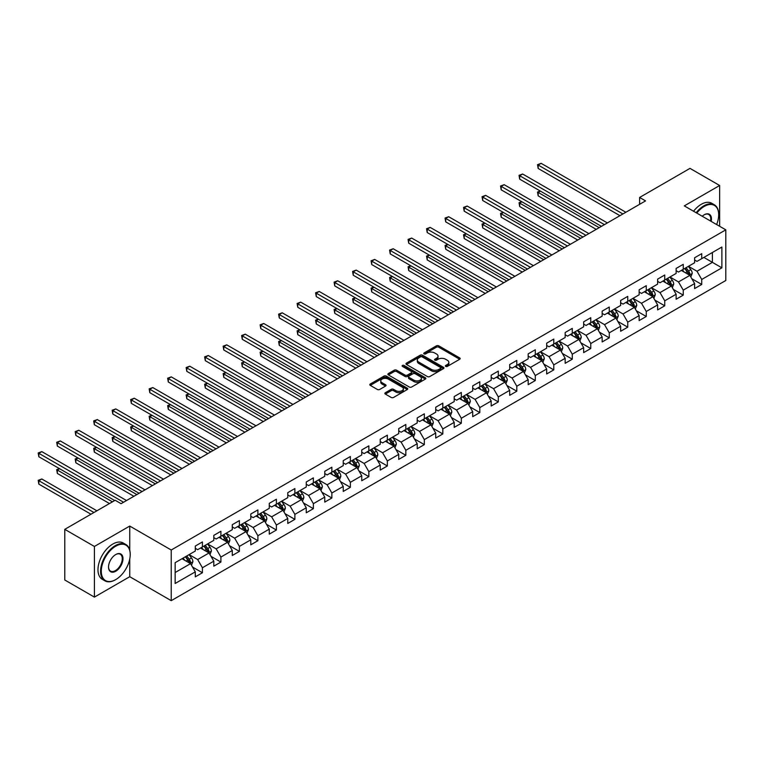 <?xml version="1.0" encoding="UTF-8"?>
<svg xmlns="http://www.w3.org/2000/svg" width="764" height="764" viewBox="0 0 764 764"><rect width="100%" height="100%" fill="white"/><g stroke="black" fill="none" stroke-linecap="round" stroke-linejoin="round"><path stroke-width="1.15" d="M445.708 366.405A1.156 0.668 0 0 0 447.332 366.405L459.699 359.261A1.643 0.945 0 0 0 460.176 358.593A1.643 0.945 0 0 0 459.699 357.924L438.756 345.834A1.643 0.945 0 0 0 436.425 345.834L424.058 352.968A1.156 0.668 0 0 0 423.724 353.436A1.156 0.668 0 0 0 424.058 353.904A1.156 0.668 0 0 0 425.691 353.904L427.296 352.987A5.262 3.037 0 0 1 434.735 352.987L436.483 353.99A5.262 3.037 0 0 1 438.03 356.139A5.262 3.037 0 0 1 436.483 358.287L434.888 359.214A1.156 0.668 0 0 0 434.544 359.682A1.156 0.668 0 0 0 434.888 360.159A1.156 0.668 0 0 0 436.511 360.159L438.116 359.233A5.262 3.037 0 0 1 445.555 359.233L447.303 360.236A5.262 3.037 0 0 1 448.85 362.394A5.262 3.037 0 0 1 447.303 364.543L445.708 365.459A1.156 0.668 0 0 0 445.364 365.937A1.156 0.668 0 0 0 445.708 366.405L445.708 365.459M385.342 392.725A1.643 0.945 0 0 0 384.865 393.393A1.643 0.945 0 0 0 385.342 394.062L391.216 397.461A1.643 0.945 0 0 0 393.546 397.461L407.279 389.535A1.643 0.945 0 0 0 407.756 388.857A1.643 0.945 0 0 0 407.279 388.188L386.336 376.098A1.643 0.945 0 0 0 384.005 376.098L370.273 384.025A1.643 0.945 0 0 0 369.795 384.693A1.643 0.945 0 0 0 370.273 385.362L377.368 389.468A1.643 0.945 0 0 0 379.698 389.468L385.572 386.068A1.643 0.945 0 0 0 386.059 385.4A1.643 0.945 0 0 0 385.572 384.731L382.057 382.697A4.403 2.54 0 0 1 380.768 380.902A4.403 2.54 0 0 1 383.48 378.552A4.403 2.54 0 0 1 388.284 379.097L402.074 387.061A4.403 2.54 0 0 1 403.363 388.857A4.403 2.54 0 0 1 400.642 391.206A4.403 2.54 0 0 1 395.847 390.652L393.546 389.334A1.643 0.945 0 0 0 391.216 389.334L385.342 392.725L385.342 394.062L391.216 390.7L391.216 389.334M129.746 526.062L94.411 546.461L64.778 529.347L64.778 579.991L94.411 597.104L129.746 576.705L171.232 600.666L171.232 550.013L129.746 526.062L129.746 550.099M719.64 226.278L719.64 185.49L684.305 205.888L725.8 229.84L171.232 550.013M719.64 185.49L689.997 168.376L639.611 197.465L639.611 204.313M64.778 529.347L115.163 500.258L121.084 503.677L645.542 200.894L639.611 197.465M427.41 376.566A1.643 0.945 0 0 0 429.731 376.566L443.464 368.64A1.643 0.945 0 0 0 443.951 367.962A1.643 0.945 0 0 0 443.464 367.293L422.521 355.203A1.643 0.945 0 0 0 420.19 355.203L406.458 363.129A1.643 0.945 0 0 0 405.98 363.798A1.643 0.945 0 0 0 406.458 364.476L427.41 376.566M402.905 366.653A1.156 0.668 0 0 1 404.08 366.815L425.347 379.097L411.643 387.014A1.643 0.945 0 0 1 409.313 387.014L388.37 374.923L388.37 373.577A1.643 0.945 0 0 0 387.883 374.245A1.643 0.945 0 0 0 388.37 374.923M388.37 373.577L394.243 370.187A1.643 0.945 0 0 1 396.573 370.187L405.063 375.086A1.643 0.945 0 0 0 407.393 375.086L411.29 372.842A1.643 0.945 0 0 0 411.777 372.163A1.643 0.945 0 0 0 411.29 371.495L402.447 366.386A1.156 0.668 0 0 1 402.112 365.918A1.156 0.668 0 0 1 402.819 365.307A1.156 0.668 0 0 1 404.08 365.45L425.367 377.741A1.643 0.945 0 0 1 425.854 378.409A1.643 0.945 0 0 1 425.367 379.087L425.367 377.741M171.232 600.666L725.8 280.493L725.8 229.84M192.509 567.022L202.412 572.742L202.412 567.747L213.796 561.177L213.796 566.172L220.901 562.065L220.901 557.071L232.285 550.5L232.285 555.495L239.399 551.388L239.399 546.394L250.783 539.823L250.783 544.818L257.888 540.711L257.888 535.717L269.272 529.146L269.272 534.141L276.387 530.035L276.387 525.04L287.77 518.469L287.77 523.464L294.875 519.358L294.875 514.363L306.259 507.783L306.259 512.787L313.374 508.681L313.374 503.677L324.757 497.106L324.757 502.11L331.863 498.004L331.863 493L343.246 486.429L343.246 491.433L350.361 487.327L350.361 482.323L361.744 475.752L361.744 480.757L368.85 476.65L368.85 471.646L380.233 465.075L380.233 470.08L387.348 465.973L387.348 460.969L398.732 454.399L398.732 459.403L405.837 455.296L405.837 450.292L417.22 443.722L417.22 448.726L424.335 444.619L424.335 439.615L435.709 433.045L435.709 438.049L442.824 433.942L442.824 428.938L454.208 422.368L454.208 427.372L461.322 423.266L461.322 418.261L472.696 411.691L472.696 416.695L479.811 412.579L479.811 407.584L491.195 401.014L491.195 406.009L498.309 401.902L498.309 396.908L509.684 390.337L509.684 395.332L516.798 391.225L516.798 386.231L528.182 379.66L528.182 384.655L535.297 380.548L535.297 375.554L546.671 368.983L546.671 373.978L553.785 369.871L553.785 364.877L565.169 358.306L565.169 363.301L572.284 359.195L572.284 354.2L583.658 347.63L583.658 352.624L590.773 348.518L590.773 343.523L602.156 336.953L602.156 341.947L609.271 337.841L609.271 332.846L620.645 326.276L620.645 331.27L627.76 327.164L627.76 322.169L639.143 315.599L639.143 320.593L646.258 316.487L646.258 311.492L657.632 304.922L657.632 309.917L664.747 305.81L664.747 300.815L676.13 294.245L676.13 299.24L683.245 295.133L683.245 290.139L694.619 283.568L694.619 288.563L701.734 284.456L701.734 279.462L721.885 267.83L721.885 247.02L712.401 252.492L712.401 262.348L721.885 267.83M202.412 572.742L195.297 576.849L195.297 571.854L175.147 583.486L175.147 562.676L195.297 551.045L195.297 546.05L202.412 541.943L202.412 546.938L213.796 540.368L213.796 535.373L220.901 531.266L220.901 536.261L232.285 529.691L232.285 524.696L239.399 520.59L239.399 525.584L250.783 519.014L250.783 514.019L257.888 509.913L257.888 514.907L269.272 508.337L269.272 503.342L276.387 499.236L276.387 504.23L287.77 497.66L287.77 492.665L294.875 488.559L294.875 493.554L306.259 486.983L306.259 481.988L313.374 477.882L313.374 482.877L324.757 476.306L324.757 471.312L331.863 467.205L331.863 472.2L343.246 465.629L343.246 460.635L350.361 456.528L350.361 461.523L361.744 454.952L361.744 449.958L368.85 445.851L368.85 450.846L380.233 444.276L380.233 439.271L387.348 435.165L387.348 440.169L398.732 433.599L398.732 428.594L405.837 424.488L405.837 429.492L417.22 422.922L417.22 417.918L424.335 413.811L424.335 418.815L435.709 412.245L435.709 407.241L442.824 403.134L442.824 408.138L454.208 401.568L454.208 396.564L461.322 392.457L461.322 397.461L472.696 390.891L472.696 385.887L479.811 381.78L479.811 386.785L491.195 380.214L491.195 375.21L498.309 371.103L498.309 376.108L509.684 369.537L509.684 364.533L516.798 360.427L516.798 365.431L528.182 358.86L528.182 353.856L535.297 349.75L535.297 354.754L546.671 348.183L546.671 343.179L553.785 339.073L553.785 344.067L565.169 337.497L565.169 332.502L572.284 328.396L572.284 333.391L583.658 326.82L583.658 321.825L590.773 317.719L590.773 322.714L602.156 316.143L602.156 311.149L609.271 307.042L609.271 312.037L620.645 305.466L620.645 300.472L627.76 296.365L627.76 301.36L639.143 294.789L639.143 289.795L646.258 285.688L646.258 290.683L657.632 284.113L657.632 279.118L664.747 275.011L664.747 280.006L676.13 273.436L676.13 268.441L683.245 264.334L683.245 269.329L694.619 262.759L694.619 257.764L701.734 253.658L701.734 258.652L721.885 247.02M200.512 548.036L209.049 552.964L197.666 559.534L189.138 554.607M195.297 548.304L197.666 549.679L202.412 546.938M197.666 559.534L202.412 567.747M209.049 552.964L213.796 561.177M219.01 537.359L227.548 542.287L216.164 548.858L207.627 543.93M213.796 537.627L216.164 539.002L220.901 536.261M216.164 548.858L220.901 557.071M227.548 542.287L232.285 550.5M237.499 526.683L246.037 531.61L234.653 538.181L226.125 533.253M232.285 526.95L234.653 528.325L239.399 525.584M234.653 538.181L239.399 546.394M246.037 531.61L250.783 539.823M255.997 515.996L264.535 520.933L253.151 527.504L244.614 522.576M250.783 516.273L253.151 517.639L257.888 514.907M253.151 527.504L257.888 535.717M264.535 520.933L269.272 529.146M274.486 505.319L283.024 510.247L271.64 516.827L263.112 511.89M269.272 505.596L271.64 506.962L276.387 504.23M271.64 516.827L276.387 525.04M283.024 510.247L287.77 518.469M292.984 494.642L301.522 499.57L290.139 506.14L281.601 501.213M287.77 494.919L290.139 496.285L294.875 493.554M290.139 506.14L294.875 514.363M301.522 499.57L306.259 507.783M311.473 483.965L320.011 488.893L308.627 495.464L300.099 490.536M306.259 484.242L308.627 485.608L313.374 482.877M308.627 495.464L313.374 503.677M320.011 488.893L324.757 497.106M329.972 473.288L338.509 478.216L327.126 484.787L318.588 479.859M324.757 473.565L327.126 474.931L331.863 472.2M327.126 484.787L331.863 493M338.509 478.216L343.246 486.429M348.46 462.612L356.998 467.539L345.614 474.11L337.086 469.182M343.246 462.888L345.614 464.254L350.361 461.523M345.614 474.11L350.361 482.323M356.998 467.539L361.744 475.752M366.959 451.935L375.496 456.862L364.113 463.433L355.575 458.505M361.744 452.212L364.113 453.577L368.85 450.846M364.113 463.433L368.85 471.646M375.496 456.862L380.233 465.075M385.448 441.258L393.985 446.186L382.602 452.756L374.073 447.828M380.233 441.535L382.602 442.9L387.348 440.169M382.602 452.756L387.348 460.969M393.985 446.186L398.732 454.399M403.946 430.581L412.474 435.509L401.1 442.079L392.562 437.151M398.732 430.858L401.1 432.223L405.837 429.492M401.1 442.079L405.837 450.292M412.474 435.509L417.22 443.722M422.435 419.904L430.972 424.832L419.589 431.402L411.051 426.474M417.22 420.181L419.589 421.547L424.335 418.815M419.589 431.402L424.335 439.615M430.972 424.832L435.709 433.045M440.933 409.227L449.461 414.155L438.087 420.725L429.549 415.797M435.709 409.504L438.087 410.87L442.824 408.138M438.087 420.725L442.824 428.938M449.461 414.155L454.208 422.368M459.422 398.55L467.96 403.478L456.576 410.048L448.038 405.121M454.208 398.827L456.576 400.193L461.322 397.461M456.576 410.048L461.322 418.261M467.96 403.478L472.696 411.691M477.92 387.873L486.448 392.801L475.074 399.371L466.537 394.444M472.696 388.15L475.074 389.516L479.811 386.785M475.074 399.371L479.811 407.584M486.448 392.801L491.195 401.014M496.409 377.196L504.947 382.124L493.563 388.695L485.025 383.767M491.195 377.473L493.563 378.839L498.309 376.108M493.563 388.695L498.309 396.908M504.947 382.124L509.684 390.337M514.907 366.519L523.436 371.447L512.061 378.018L503.524 373.09M509.684 366.796L512.061 368.162L516.798 365.431M512.061 378.018L516.798 386.231M523.436 371.447L528.182 379.66M533.396 355.843L541.934 360.77L530.55 367.341L522.013 362.413M528.182 356.119L530.55 357.485L535.297 354.754M530.55 367.341L535.297 375.554M541.934 360.77L546.671 368.983M551.894 345.166L560.423 350.093L549.049 356.664L540.511 351.736M546.671 345.443L549.049 346.808L553.785 344.067M549.049 356.664L553.785 364.877M560.423 350.093L565.169 358.306M570.383 334.489L578.921 339.417L567.537 345.987L559 341.059M565.169 334.766L567.537 336.131L572.284 333.391M567.537 345.987L572.284 354.2M578.921 339.417L583.658 347.63M588.882 323.812L597.41 328.74L586.036 335.31L577.498 330.382M583.658 324.089L586.036 325.454L590.773 322.714M586.036 335.31L590.773 343.523M597.41 328.74L602.156 336.953M607.37 313.135L615.908 318.063L604.525 324.633L595.987 319.705M602.156 313.412L604.525 314.778L609.271 312.037M604.525 324.633L609.271 332.846M615.908 318.063L620.645 326.276M625.869 302.458L634.397 307.386L623.023 313.956L614.485 309.028M620.645 302.735L623.023 304.101L627.76 301.36M623.023 313.956L627.76 322.169M634.397 307.386L639.143 315.599M644.358 291.781L652.895 296.709L641.512 303.279L632.974 298.352M639.143 292.058L641.512 293.424L646.258 290.683M641.512 303.279L646.258 311.492M652.895 296.709L657.632 304.922M662.846 281.104L671.384 286.032L660.01 292.602L651.472 287.675M657.632 281.381L660.01 282.747L664.747 280.006M660.01 292.602L664.747 300.815M671.384 286.032L676.13 294.245M681.345 270.427L689.882 275.355L678.499 281.926L669.961 276.998M676.13 270.704L678.499 272.07L683.245 269.329M678.499 281.926L683.245 290.139M689.882 275.355L694.619 283.568M703.873 257.42L712.401 262.348L696.997 271.249L688.459 266.321M694.619 260.027L696.997 261.393L701.734 258.652M696.997 271.249L701.734 279.462M94.411 546.461L94.411 597.104M175.147 572.532L190.561 563.641L182.023 558.713M190.561 563.641L195.297 571.854M691.84 278.745L701.734 284.456M673.342 289.422L683.245 295.133M654.853 300.099L664.747 305.81M636.355 310.776L646.258 316.487M617.866 321.453L627.76 327.164M599.368 332.13L609.271 337.841M580.879 342.807L590.773 348.518M562.38 353.484L572.284 359.195M543.892 364.161L553.785 369.871M525.393 374.837L535.297 380.548M506.904 385.514L516.798 391.225M488.406 396.191L498.309 401.902M469.917 406.868L479.811 412.579M451.419 417.545L461.322 423.266M432.93 428.222L442.824 433.942M414.432 438.899L424.335 444.619M395.943 449.576L405.837 455.296M377.445 460.253L387.348 465.973M358.956 470.93L368.85 476.65M340.457 481.606L350.361 487.327M321.969 492.283L331.863 498.004M303.47 502.96L313.374 508.681M284.982 513.637L294.875 519.358M266.483 524.314L276.387 530.035M247.994 534.991L257.888 540.711M229.496 545.668L239.399 551.388M211.007 556.345L220.901 562.065M129.746 576.705L129.746 559.047M446.166 366.567L447.303 365.908A5.262 3.037 0 0 0 448.85 363.759L448.85 362.394M438.03 356.139L438.03 357.514A5.262 3.037 0 0 1 436.483 359.663L435.346 360.322M459.699 357.924L459.699 359.261L438.756 347.2A1.643 0.945 0 0 0 436.425 347.2L424.526 354.076M443.464 367.293L443.464 368.64L422.521 356.568A1.643 0.945 0 0 0 420.19 356.568L406.486 364.485M440.561 368.439A1.156 0.668 0 0 0 440.895 367.962A1.156 0.668 0 0 0 440.561 367.494L422.167 356.883A1.156 0.668 0 0 0 420.544 356.883L418.853 357.858A5.262 3.037 0 0 0 417.316 360.006A5.262 3.037 0 0 0 418.853 362.155L431.421 369.413A5.262 3.037 0 0 0 438.87 369.413L440.561 368.439L440.561 369.805A1.156 0.668 0 0 0 440.895 369.337L440.895 367.962M417.316 360.006L417.316 361.372A5.262 3.037 0 0 0 418.853 363.521L418.853 362.155M440.561 369.805L438.87 370.779A5.262 3.037 0 0 1 431.421 370.779L418.853 363.521M388.389 374.933L394.243 371.552L394.243 370.187M411.777 372.163L411.777 373.529A1.643 0.945 0 0 1 411.29 374.207L407.393 376.461A1.643 0.945 0 0 1 405.063 376.461L396.573 371.552A1.643 0.945 0 0 0 394.243 371.552M413.878 380.176A4.403 2.54 0 0 0 418.682 380.73A4.403 2.54 0 0 0 421.394 378.381A4.403 2.54 0 0 0 420.104 376.585L415.244 373.777A1.643 0.945 0 0 0 412.923 373.777L409.026 376.031A1.643 0.945 0 0 0 408.539 376.7A1.643 0.945 0 0 0 409.026 377.368L413.878 380.176L413.878 381.542A4.403 2.54 0 0 0 418.682 382.096A4.403 2.54 0 0 0 421.394 379.746L421.394 378.381M408.539 376.7L408.539 378.065A1.643 0.945 0 0 0 409.026 378.743L409.026 377.368M413.878 381.542L409.026 378.743M403.363 388.857L403.363 390.232A4.403 2.54 0 0 1 400.642 392.572A4.403 2.54 0 0 1 395.847 392.027L393.546 390.7A1.643 0.945 0 0 0 391.216 390.7M380.768 380.902L380.768 382.267A4.403 2.54 0 0 0 382.057 384.063L382.057 382.697M385.553 386.087L382.057 384.063M407.279 388.188L407.279 389.535L386.336 377.464A1.643 0.945 0 0 0 384.005 377.464L370.292 385.381M690.818 276.979L692.222 273.426A4.441 2.569 -120 0 0 690.809 269.644L688.364 266.378M684.095 272.013L682.433 269.797M540.425 191.124L538.171 192.423L538.171 195.842L596.226 229.362M684.687 268.498L687.132 271.764A4.441 2.569 60 0 1 688.402 274.438L689.825 273.617A4.441 2.569 -120 0 0 688.555 270.943L686.11 267.677M684.993 268.317L687.715 271.946A2.263 1.308 60 0 1 688.125 272.633L689.825 273.617M538.171 195.842L537.522 192.05L599.186 227.653M537.522 192.05L540.167 190.971M622.899 213.958L538.171 165.043L541.141 163.334L625.869 212.249M619.938 215.677L538.171 168.472L538.171 165.043L537.522 164.671L541.141 163.334M538.171 168.472L537.522 164.671M716.632 224.549A20.456 11.813 120 0 0 718.685 214.779A20.456 11.813 120 0 0 704.227 206.433A20.456 11.813 120 0 0 696.797 213.099M696.176 212.736A20.953 12.1 -60 0 1 703.873 205.822A20.953 12.1 -60 0 1 714.35 204.781A20.953 12.1 -60 0 1 718.685 214.369A20.953 12.1 -60 0 1 718.685 214.579M702.25 216.241A10.228 5.902 -60 0 1 704.227 214.779L704.227 214.779A10.228 5.902 -60 0 1 711.179 221.398M693.569 211.236A20.953 12.1 -60 0 1 701.256 204.313A20.953 12.1 -60 0 1 711.742 203.272L714.35 204.781M710.539 221.025A9.722 5.615 120 0 0 708.734 214.512A9.722 5.615 120 0 0 704.045 214.894M115.402 579.79L115.756 579.58A20.456 11.813 120 0 0 130.214 554.53A20.456 11.813 120 0 0 115.756 546.184A20.456 11.813 120 0 0 101.287 571.233A20.456 11.813 120 0 0 115.756 579.58L115.402 579.79A20.953 12.1 -60 0 1 104.916 580.831A20.953 12.1 -60 0 1 101.707 564.033A20.953 12.1 -60 0 1 115.402 545.572A20.953 12.1 -60 0 1 125.879 544.531A20.953 12.1 -60 0 1 130.214 554.12A20.953 12.1 -60 0 1 130.214 554.33M115.756 571.233A10.228 5.902 -60 0 1 108.526 567.06A10.228 5.902 -60 0 1 115.756 554.53L115.756 554.53A10.228 5.902 -60 0 1 122.985 558.713A10.228 5.902 -60 0 1 115.756 571.233M108.526 566.85A9.722 5.615 120 0 0 110.532 571.1A9.722 5.615 120 0 0 115.402 570.622A9.722 5.615 120 0 0 121.753 562.046A9.722 5.615 120 0 0 120.263 554.253A9.722 5.615 120 0 0 115.574 554.645M104.916 580.831L102.309 579.322A20.953 12.1 -60 0 1 99.1 562.533A20.953 12.1 -60 0 1 112.785 544.063A20.953 12.1 -60 0 1 123.271 543.023L125.879 544.531M672.32 287.656L673.733 284.103A4.441 2.569 -120 0 0 672.32 280.321L669.866 277.055M665.606 282.69L663.945 280.474M521.936 201.801L519.682 203.1L519.682 206.519L577.737 240.039M666.198 279.175L668.643 282.441A4.441 2.569 60 0 1 669.913 285.115L671.336 284.294A4.441 2.569 -120 0 0 670.066 281.62L667.612 278.354M666.504 278.994L669.216 282.623A2.263 1.308 60 0 1 669.627 283.31L671.336 284.294M519.682 206.519L519.033 202.727L580.697 238.33M519.033 202.727L521.669 201.648M653.831 298.332L655.245 294.78A4.441 2.569 -120 0 0 653.822 290.998L651.377 287.732M647.108 293.366L645.446 291.151M503.438 212.478L501.184 213.777L501.184 217.196L559.238 250.716M647.7 289.852L650.145 293.118A4.441 2.569 60 0 1 651.415 295.792L652.838 294.971A4.441 2.569 -120 0 0 651.568 292.297L649.123 289.031M648.006 289.671L650.727 293.3A2.263 1.308 60 0 1 651.138 293.987L652.838 294.971M501.184 217.196L500.535 213.404L562.209 249.007M500.535 213.404L503.18 212.325M604.41 224.635L519.682 175.72L522.643 174.011L607.37 222.926M601.44 226.354L519.682 179.148L519.682 175.72L519.033 175.348L522.643 174.011M519.682 179.148L519.033 175.348M585.912 235.312L501.184 186.397L504.154 184.687L588.882 233.603M582.951 237.031L501.184 189.825L501.184 186.397L500.535 186.024L504.154 184.687M501.184 189.825L500.535 186.024M635.333 309.009L636.746 305.457A4.441 2.569 -120 0 0 635.333 301.675L632.879 298.409M628.619 304.053L626.957 301.828M484.949 223.155L482.695 224.454L482.695 227.873L540.75 261.393M629.211 300.529L631.656 303.795A4.441 2.569 60 0 1 632.926 306.469L634.349 305.648A4.441 2.569 -120 0 0 633.079 302.974L630.634 299.708M629.517 300.347L632.229 303.976A2.263 1.308 60 0 1 632.64 304.664L634.349 305.648M482.695 227.873L482.046 224.081L543.71 259.684M482.046 224.081L484.691 223.002M616.844 319.686L618.257 316.134A4.441 2.569 -120 0 0 616.834 312.352L614.39 309.086M610.121 314.73L608.459 312.505M466.451 233.832L464.197 235.131L464.197 238.549L522.251 272.07M610.713 311.206L613.158 314.472A4.441 2.569 60 0 1 614.428 317.146L615.851 316.325A4.441 2.569 -120 0 0 614.581 313.651L612.136 310.385M611.019 311.024L613.74 314.653A2.263 1.308 60 0 1 614.151 315.341L615.851 316.325M464.197 238.549L463.547 234.758L525.221 270.361M463.547 234.758L466.193 233.679M598.346 330.363L599.759 326.811A4.441 2.569 -120 0 0 598.346 323.029L595.891 319.763M591.632 325.407L589.97 323.182M447.962 244.509L445.708 245.807L445.708 249.236L503.762 282.747M592.224 321.883L594.669 325.149A4.441 2.569 60 0 1 595.939 327.823L597.362 327.002A4.441 2.569 -120 0 0 596.092 324.328L593.647 321.061M592.53 321.701L595.242 325.33A2.263 1.308 60 0 1 595.653 326.018L597.362 327.002M445.708 249.236L445.059 245.435L506.723 281.037M445.059 245.435L447.704 244.356M567.423 245.989L482.695 197.074L485.656 195.364L570.383 244.279M564.453 247.708L482.695 200.502L482.695 197.074L482.046 196.701L485.656 195.364M482.695 200.502L482.046 196.701M548.924 256.666L464.197 207.751L467.167 206.041L551.894 254.956M545.964 258.385L464.197 211.179L464.197 207.751L463.547 207.378L467.167 206.041M464.197 211.179L463.547 207.378M530.436 267.352L445.708 218.428L448.669 216.718L533.396 265.633M527.466 269.062L445.708 221.856L445.708 218.428L445.059 218.055L448.669 216.718M445.708 221.856L445.059 218.055M511.937 278.029L427.21 229.105L430.18 227.395L514.907 276.31M508.977 279.739L427.21 232.533L427.21 229.105L426.56 228.732L430.18 227.395M427.21 232.533L426.56 228.732M493.449 288.706L408.721 239.781L411.681 238.072L496.409 286.987M490.478 290.416L408.721 243.21L408.721 239.781L408.072 239.409L411.681 238.072M408.721 243.21L408.072 239.409M474.95 299.383L390.223 250.458L393.193 248.749L477.92 297.664M471.99 301.092L390.223 253.887L390.223 250.458L389.573 250.086L393.193 248.749M390.223 253.887L389.573 250.086M456.461 310.06L371.734 261.135L374.694 259.426L459.422 308.341M453.491 311.769L371.734 264.564L371.734 261.135L371.084 260.763L374.694 259.426M371.734 264.564L371.084 260.763M437.963 320.737L353.245 271.822L356.205 270.103L440.933 319.018M435.002 322.446L353.245 275.241L353.245 271.822L352.586 271.44L356.205 270.103M353.245 275.241L352.586 271.44M419.474 331.414L334.747 282.499L337.707 280.78L422.435 329.695M416.514 333.123L334.747 285.917L334.747 282.499L334.097 282.117L337.707 280.78M334.747 285.917L334.097 282.117M400.976 342.091L316.258 293.175L319.218 291.456L403.946 340.372M398.015 343.8L316.258 296.594L316.258 293.175L315.599 292.793L319.218 291.456M316.258 296.594L315.599 292.793M382.487 352.767L297.759 303.852L300.72 302.133L385.448 351.048M379.527 354.477L297.759 307.271L297.759 303.852L297.11 303.47L300.72 302.133M297.759 307.271L297.11 303.47M363.989 363.444L279.271 314.529L282.231 312.81L366.959 361.735M361.028 365.154L279.271 317.948L279.271 314.529L278.612 314.147L282.231 312.81M279.271 317.948L278.612 314.147M345.5 374.121L260.772 325.206L263.733 323.487L348.46 372.412M342.539 375.831L260.772 328.625L260.772 325.206L260.123 324.824L263.733 323.487M260.772 328.625L260.123 324.824M327.002 384.798L242.283 335.883L245.244 334.164L329.972 383.089M324.041 386.508L242.283 339.302L242.283 335.883L241.625 335.501L245.244 334.164M242.283 339.302L241.625 335.501M308.513 395.475L223.785 346.56L226.746 344.841L311.473 393.766M305.552 397.184L223.785 349.979L223.785 346.56L223.136 346.178L226.746 344.841M223.785 349.979L223.136 346.178M290.014 406.152L205.296 357.237L208.257 355.518L292.984 404.442M287.054 407.861L205.296 360.656L205.296 357.237L204.637 356.855L208.257 355.518M205.296 360.656L204.637 356.855M271.526 416.829L186.798 367.914L189.758 366.204L274.486 415.119M268.565 418.538L186.798 371.333L186.798 367.914L186.149 367.532L189.758 366.204M186.798 371.333L186.149 367.532M253.027 427.506L168.309 378.591L171.27 376.881L255.997 425.796M250.067 429.215L168.309 382.01L168.309 378.591L167.65 378.209L171.27 376.881M168.309 382.01L167.65 378.209M234.538 438.183L149.811 389.268L152.781 387.558L237.499 436.473M231.578 439.892L149.811 392.686L149.811 389.268L149.161 388.886L152.781 387.558M149.811 392.686L149.161 388.886M579.857 341.04L581.27 337.487A4.441 2.569 -120 0 0 579.847 333.706L577.403 330.44M573.134 336.084L571.472 333.858M429.463 255.186L427.21 256.484L427.21 259.913L485.264 293.424M573.726 332.56L576.171 335.826A4.441 2.569 60 0 1 577.441 338.5L578.864 337.678A4.441 2.569 -120 0 0 577.594 335.004L575.149 331.738M574.041 332.378L576.753 336.007A2.263 1.308 60 0 1 577.164 336.695L578.864 337.678M427.21 259.913L426.56 256.112L488.234 291.714M426.56 256.112L429.206 255.033M561.359 351.717L562.772 348.164A4.441 2.569 -120 0 0 561.359 344.383L558.904 341.116M554.645 346.76L552.983 344.535M410.975 265.862L408.721 267.161L408.721 270.59L466.775 304.101M555.237 343.237L557.682 346.503A4.441 2.569 60 0 1 558.952 349.177L560.375 348.355A4.441 2.569 -120 0 0 559.105 345.681L556.66 342.415M555.543 343.055L558.255 346.684A2.263 1.308 60 0 1 558.665 347.372L560.375 348.355M408.721 270.59L408.072 266.789L469.736 302.391M408.072 266.789L410.717 265.71M542.87 362.394L544.283 358.841A4.441 2.569 -120 0 0 542.86 355.059L540.415 351.793M536.147 357.437L534.485 355.212M392.476 276.539L390.223 277.838L390.223 281.267L448.277 314.778M536.739 353.913L539.183 357.18A4.441 2.569 60 0 1 540.454 359.854L541.877 359.032A4.441 2.569 -120 0 0 540.606 356.358L538.162 353.092M537.054 353.732L539.766 357.361A2.263 1.308 60 0 1 540.177 358.049L541.877 359.032M390.223 281.267L389.573 277.466L451.247 313.068M389.573 277.466L392.218 276.387M524.371 373.071L525.785 369.518A4.441 2.569 -120 0 0 524.371 365.736L521.917 362.47M517.658 368.114L515.996 365.889M373.988 287.216L371.734 288.515L371.734 291.943L429.788 325.454M518.25 364.59L520.695 367.856A4.441 2.569 60 0 1 521.965 370.53L523.388 369.709A4.441 2.569 -120 0 0 522.118 367.035L519.673 363.769M518.555 364.409L521.268 368.038A2.263 1.308 60 0 1 521.678 368.726L523.388 369.709M371.734 291.943L371.084 288.143L432.749 323.745M371.084 288.143L373.73 287.063M505.883 383.748L507.296 380.195A4.441 2.569 -120 0 0 505.873 376.413L503.428 373.147M499.159 378.791L497.498 376.566M355.489 297.893L353.245 299.192L353.245 302.62L411.29 336.131M499.751 375.267L502.196 378.533A4.441 2.569 60 0 1 503.476 381.207L504.889 380.386A4.441 2.569 -120 0 0 503.619 377.712L501.174 374.446M500.067 375.086L502.779 378.715A2.263 1.308 60 0 1 503.189 379.402L504.889 380.386M353.245 302.62L352.586 298.819L414.26 334.422M352.586 298.819L355.231 297.74M487.384 394.425L488.798 390.872A4.441 2.569 -120 0 0 487.384 387.09L484.93 383.824M480.671 389.468L479.009 387.243M337 308.57L334.747 309.869L334.747 313.297L392.801 346.808M481.263 385.944L483.707 389.21A4.441 2.569 60 0 1 484.978 391.884L486.401 391.063A4.441 2.569 -120 0 0 485.13 388.389L482.686 385.123M481.568 385.763L484.281 389.392A2.263 1.308 60 0 1 484.691 390.079L486.401 391.063M334.747 313.297L334.097 309.496L395.762 345.099M334.097 309.496L336.743 308.417M468.895 405.101L470.309 401.549A4.441 2.569 -120 0 0 468.886 397.767L466.441 394.501M462.172 400.145L460.511 397.92M318.502 319.247L316.258 320.546L316.258 323.974L374.303 357.485M462.764 396.621L465.209 399.887A4.441 2.569 60 0 1 466.489 402.561L467.912 401.74A4.441 2.569 -120 0 0 466.632 399.066L464.187 395.8M463.079 396.44L465.792 400.069A2.263 1.308 60 0 1 466.202 400.756L467.912 401.74M316.258 323.974L315.599 320.173L377.273 355.776M315.599 320.173L318.244 319.094M450.407 415.778L451.81 412.226A4.441 2.569 -120 0 0 450.397 408.444L447.952 405.178M443.683 410.822L442.022 408.597M300.013 329.924L297.759 331.223L297.759 334.651L355.814 368.162M444.276 407.298L446.72 410.564A4.441 2.569 60 0 1 447.99 413.238L449.413 412.417A4.441 2.569 -120 0 0 448.143 409.743L445.698 406.477M444.581 407.116L447.293 410.745A2.263 1.308 60 0 1 447.704 411.433L449.413 412.417M297.759 334.651L297.11 330.85L358.774 366.453M297.11 330.85L299.755 329.771M431.908 426.455L433.322 422.903A4.441 2.569 -120 0 0 431.899 419.121L429.454 415.855M425.185 421.499L423.523 419.274M281.515 340.601L279.271 341.9L279.271 345.328L337.316 378.839M425.777 417.975L428.222 421.241A4.441 2.569 60 0 1 429.502 423.915L430.925 423.094A4.441 2.569 -120 0 0 429.645 420.42L427.2 417.154M426.092 417.803L428.805 421.422A2.263 1.308 60 0 1 429.215 422.11L430.925 423.094M279.271 345.328L278.612 341.527L340.286 377.129M278.612 341.527L281.257 340.448M413.419 437.132L414.823 433.58A4.441 2.569 -120 0 0 413.41 429.798L410.965 426.532M406.696 432.176L405.035 429.951M263.026 351.278L260.772 352.576L260.772 356.005L318.827 389.516M407.288 428.652L409.733 431.918A4.441 2.569 60 0 1 411.003 434.592L412.426 433.771A4.441 2.569 -120 0 0 411.156 431.097L408.711 427.83M407.594 428.48L410.306 432.099A2.263 1.308 60 0 1 410.717 432.787L412.426 433.771M260.772 356.005L260.123 352.204L321.787 387.806M260.123 352.204L262.768 351.125M394.921 447.809L396.335 444.256A4.441 2.569 -120 0 0 394.912 440.475L392.467 437.209M388.198 442.853L386.536 440.627M244.528 361.955L242.283 363.253L242.283 366.682L300.328 400.193M388.79 439.329L391.235 442.595A4.441 2.569 60 0 1 392.515 445.269L393.938 444.447A4.441 2.569 -120 0 0 392.658 441.773L390.213 438.507M389.105 439.157L391.817 442.776A2.263 1.308 60 0 1 392.228 443.464L393.938 444.447M242.283 366.682L241.625 362.881L303.298 398.483M241.625 362.881L244.27 361.802M376.432 458.486L377.836 454.933A4.441 2.569 -120 0 0 376.423 451.152L373.978 447.885M369.709 453.529L368.047 451.304M226.039 372.631L223.785 373.93L223.785 377.359L281.84 410.87M370.301 450.006L372.746 453.272A4.441 2.569 60 0 1 374.016 455.946L375.439 455.124A4.441 2.569 -120 0 0 374.169 452.45L371.724 449.184M370.607 449.834L373.319 453.453A2.263 1.308 60 0 1 373.73 454.141L375.439 455.124M223.785 377.359L223.136 373.558L284.8 409.16M223.136 373.558L225.781 372.479M357.934 469.163L359.347 465.61A4.441 2.569 -120 0 0 357.924 461.828L355.48 458.562M351.211 464.206L349.549 461.981M207.55 383.308L205.296 384.607L205.296 388.036L263.341 421.547M351.803 460.682L354.248 463.949A4.441 2.569 60 0 1 355.527 466.623L356.95 465.801A4.441 2.569 -120 0 0 355.671 463.127L353.226 459.861M352.118 460.511L354.83 464.13A2.263 1.308 60 0 1 355.241 464.818L356.95 465.801M205.296 388.036L204.637 384.235L266.311 419.837M204.637 384.235L207.283 383.156M339.445 479.84L340.849 476.287A4.441 2.569 -120 0 0 339.436 472.505L336.991 469.239M332.722 474.883L331.06 472.658M189.052 393.985L186.798 395.284L186.798 398.712L244.852 432.223M333.314 471.359L335.759 474.625A4.441 2.569 60 0 1 337.029 477.299L338.452 476.478A4.441 2.569 -120 0 0 337.182 473.804L334.737 470.538M333.62 471.187L336.332 474.807A2.263 1.308 60 0 1 336.743 475.494L338.452 476.478M186.798 398.712L186.149 394.912L247.813 430.514M186.149 394.912L188.794 393.832M320.947 490.517L322.36 486.964A4.441 2.569 -120 0 0 320.937 483.182L318.493 479.916M314.224 485.56L312.562 483.345M170.563 404.662L168.309 405.961L168.309 409.389L226.354 442.9M314.816 482.036L317.27 485.302A4.441 2.569 60 0 1 318.54 487.976L319.963 487.155A4.441 2.569 -120 0 0 318.683 484.481L316.239 481.215M315.131 481.864L317.843 485.484A2.263 1.308 60 0 1 318.254 486.171L319.963 487.155M168.309 409.389L167.65 405.588L229.324 441.191M167.65 405.588L170.296 404.519M302.458 501.194L303.862 497.641A4.441 2.569 -120 0 0 302.448 493.859L300.004 490.593M295.735 496.237L294.073 494.021M152.065 415.339L149.811 416.638L149.811 420.066L207.865 453.577M296.327 492.713L298.772 495.979A4.441 2.569 60 0 1 300.042 498.653L301.465 497.832A4.441 2.569 -120 0 0 300.195 495.158L297.75 491.892M296.633 492.541L299.345 496.161A2.263 1.308 60 0 1 299.765 496.848L301.465 497.832M149.811 420.066L149.161 416.265L210.826 451.868M149.161 416.265L151.807 415.196M283.96 511.87L285.373 508.318A4.441 2.569 -120 0 0 283.95 504.536L281.505 501.27M277.246 506.914L275.575 504.698M133.576 426.016L131.322 427.324L131.322 430.743L189.367 464.254M277.829 503.39L280.283 506.656A4.441 2.569 60 0 1 281.553 509.33L282.976 508.509A4.441 2.569 -120 0 0 281.706 505.835L279.252 502.569M278.144 503.218L280.856 506.838A2.263 1.308 60 0 1 281.267 507.525L282.976 508.509M131.322 430.743L130.663 426.942L192.337 462.545M130.663 426.942L133.308 425.873M265.471 522.547L266.875 518.995A4.441 2.569 -120 0 0 265.461 515.213L263.017 511.947M258.748 517.591L257.086 515.375M115.078 436.693L112.824 438.001L112.824 441.42L170.878 474.931M259.34 514.067L261.785 517.333A4.441 2.569 60 0 1 263.055 520.007L264.478 519.186A4.441 2.569 -120 0 0 263.208 516.512L260.763 513.246M259.645 513.895L262.358 517.514A2.263 1.308 60 0 1 262.778 518.202L264.478 519.186M112.824 441.42L112.174 437.619L173.839 473.222M112.174 437.619L114.82 436.55M216.05 448.86L131.322 399.944L134.283 398.235L219.01 447.15M213.08 450.569L131.322 403.363L131.322 399.944L130.663 399.562L134.283 398.235M131.322 403.363L130.663 399.562M197.551 459.536L112.824 410.621L115.794 408.912L200.512 457.827M194.591 461.246L112.824 414.04L112.824 410.621L112.174 410.239L115.794 408.912M112.824 414.04L112.174 410.239M246.973 533.224L248.386 529.672A4.441 2.569 -120 0 0 246.963 525.89L244.518 522.624M240.259 528.268L238.597 526.052M96.589 447.37L94.335 448.678L94.335 452.097L152.38 485.608M240.841 524.744L243.296 528.01A4.441 2.569 60 0 1 244.566 530.684L245.989 529.863A4.441 2.569 -120 0 0 244.719 527.189L242.264 523.923M241.157 524.572L243.869 528.191A2.263 1.308 60 0 1 244.279 528.879L245.989 529.863M94.335 452.097L93.676 448.296L155.35 483.898M93.676 448.296L96.321 447.226M179.062 470.213L94.335 421.298L97.295 419.589L182.023 468.504M176.092 471.923L94.335 424.717L94.335 421.298L93.676 420.916L97.295 419.589M94.335 424.717L93.676 420.916M228.484 543.901L229.888 540.349A4.441 2.569 -120 0 0 228.474 536.567L226.029 533.301M221.761 538.945L220.099 536.729M78.09 458.047L75.837 459.355L75.837 462.774L133.891 496.285M222.353 535.421L224.797 538.687A4.441 2.569 60 0 1 226.068 541.361L227.491 540.54A4.441 2.569 -120 0 0 226.22 537.866L223.776 534.599M222.658 535.249L225.38 538.868A2.263 1.308 60 0 1 225.791 539.556L227.491 540.54M75.837 462.774L75.187 458.973L136.852 494.575M75.187 458.973L77.832 457.903M160.564 480.89L75.837 431.975L78.807 430.266L163.525 479.181M157.604 482.6L75.837 435.394L75.837 431.975L75.187 431.593L78.807 430.266M75.837 435.394L75.187 431.593M209.985 554.578L211.399 551.025A4.441 2.569 -120 0 0 209.976 547.244L207.531 543.978M203.272 549.622L201.61 547.406M59.602 468.724L57.348 470.032L57.348 473.451L109.472 503.543M203.854 546.098L206.309 549.364A4.441 2.569 60 0 1 207.579 552.038L209.002 551.216A4.441 2.569 -120 0 0 207.732 548.542L205.277 545.276M204.169 545.926L206.882 549.545A2.263 1.308 60 0 1 207.292 550.233L209.002 551.216M57.348 473.451L56.689 469.65L112.432 501.833M56.689 469.65L59.334 468.58M142.075 491.567L57.348 442.652L60.308 440.943L145.036 489.858M139.105 493.277L57.348 446.071L57.348 442.652L56.689 442.27L60.308 440.943M57.348 446.071L56.689 442.27M191.497 565.255L192.9 561.702A4.441 2.569 -120 0 0 191.487 557.921L189.042 554.654M184.773 560.298L183.112 558.083M96.904 510.801L41.819 478.99L38.849 480.709L38.849 484.128L90.973 514.22M185.365 556.775L187.81 560.041A4.441 2.569 60 0 1 189.08 562.715L190.503 561.893A4.441 2.569 -120 0 0 189.233 559.219L186.788 555.953M185.671 556.603L188.393 560.222A2.263 1.308 60 0 1 188.803 560.91L190.503 561.893M38.849 484.128L38.2 480.327L93.943 512.51M38.2 480.327L41.819 478.99M123.577 502.244L38.849 453.329L41.819 451.619L126.537 500.535M114.686 500.535L38.849 456.748L38.849 453.329L38.2 452.947L41.819 451.619M38.849 456.748L38.2 452.947M447.303 365.908L447.303 364.543M434.888 360.159L434.888 359.214M436.483 359.663L436.483 358.287M424.058 353.904L424.058 352.968M436.425 347.2L436.425 345.834M438.756 347.2L438.756 345.834M406.458 364.476L406.458 363.129M420.19 356.568L420.19 355.203M422.521 356.568L422.521 355.203M431.421 370.779L431.421 369.413M438.87 370.779L438.87 369.413M396.573 371.552L396.573 370.187M405.063 376.461L405.063 375.086M407.393 376.461L407.393 375.086M411.29 374.207L411.29 372.842M404.08 366.815L404.08 365.45M393.546 390.7L393.546 389.334M395.847 392.027L395.847 390.652M385.572 386.068L385.572 384.731M370.273 385.362L370.273 384.025M384.005 377.464L384.005 376.098M386.336 377.464L386.336 376.098M689.443 275.107L692.194 273.512M688.555 270.943L690.809 269.644M685.394 272.767L687.132 271.764M670.945 285.784L673.705 284.189M670.066 281.62L672.32 280.321M666.905 283.444L668.643 282.441M652.456 296.461L655.206 294.866M651.568 292.297L653.822 290.998M648.407 294.121L650.145 293.118M633.958 307.138L636.718 305.543M633.079 302.974L635.333 301.675M629.918 304.798L631.656 303.795M615.469 317.814L618.219 316.22M614.581 313.651L616.834 312.352M611.42 315.475L613.158 314.472M596.971 328.491L599.73 326.897M596.092 324.328L598.346 323.029M592.931 326.152L594.669 325.149M578.482 339.168L581.242 337.573M577.594 335.004L579.847 333.706M574.433 336.828L576.171 335.826M559.983 349.845L562.743 348.25M559.105 345.681L561.359 344.383M555.944 347.505L557.682 346.503M541.495 360.522L544.255 358.927M540.606 356.358L542.86 355.059M537.445 358.182L539.183 357.18M522.996 371.199L525.756 369.604M522.118 367.035L524.371 365.736M518.957 368.859L520.695 367.856M504.507 381.876L507.267 380.281M503.619 377.712L505.873 376.413M500.458 379.536L502.196 378.533M486.009 392.553L488.769 390.958M485.13 388.389L487.384 387.09M481.969 390.213L483.707 389.21M467.52 403.23L470.28 401.635M466.632 399.066L468.886 397.767M463.471 400.89L465.209 399.887M449.031 413.907L451.782 412.312M448.143 409.743L450.397 408.444M444.982 411.567L446.72 410.564M430.533 424.583L433.293 422.989M429.645 420.42L431.899 419.121M426.484 422.244L428.222 421.241M412.044 435.26L414.795 433.666M411.156 431.097L413.41 429.798M407.995 432.921L409.733 431.918M393.546 445.937L396.306 444.342M392.658 441.773L394.912 440.475M389.506 443.597L391.235 442.595M375.057 456.614L377.808 455.019M374.169 452.45L376.423 451.152M371.008 454.274L372.746 453.272M356.559 467.291L359.319 465.696M355.671 463.127L357.924 461.828M352.519 464.951L354.248 463.949M338.07 477.968L340.82 476.373M337.182 473.804L339.436 472.505M334.021 475.628L335.759 474.625M319.572 488.645L322.332 487.05M318.683 484.481L320.937 483.182M315.532 486.305L317.27 485.302M301.083 499.322L303.833 497.727M300.195 495.158L302.448 493.859M297.034 496.982L298.772 495.979M282.584 509.999L285.344 508.404M281.706 505.835L283.95 504.536M278.545 507.659L280.283 506.656M264.096 520.676L266.846 519.081M263.208 516.512L265.461 515.213M260.046 518.336L261.785 517.333M245.597 531.352L248.357 529.758M244.719 527.189L246.963 525.89M241.558 529.013L243.296 528.01M227.109 542.029L229.859 540.434M226.22 537.866L228.474 536.567M223.059 539.69L224.797 538.687M208.61 552.706L211.37 551.111M207.732 548.542L209.976 547.244M204.571 550.376L206.309 549.364M190.121 563.383L192.872 561.788M189.233 559.219L191.487 557.921M186.072 561.053L187.81 560.041"/></g></svg>
